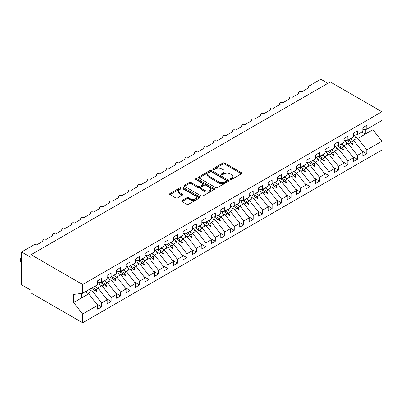 <?xml version="1.0" encoding="UTF-8"?>
<svg xmlns="http://www.w3.org/2000/svg" width="402" height="402" viewBox="0 0 402 402"><rect width="100%" height="100%" fill="white"/><g stroke="black" fill="none" stroke-linecap="round" stroke-linejoin="round"><path stroke-width="0.6" d="M230.266 179.473A0.92 0.533 0 0 0 231.567 179.473L241.441 173.77A1.317 0.759 0 0 0 241.828 173.237A1.317 0.759 0 0 0 241.441 172.699L224.713 163.036A1.317 0.759 0 0 0 222.854 163.036L212.975 168.739A0.92 0.533 0 0 0 212.708 169.116A0.92 0.533 0 0 0 212.975 169.493A0.92 0.533 0 0 0 214.276 169.493L215.557 168.755A4.206 2.427 0 0 1 221.502 168.755L222.899 169.559A4.206 2.427 0 0 1 224.13 171.277A4.206 2.427 0 0 1 222.899 172.996L221.623 173.729A0.92 0.533 0 0 0 221.351 174.106A0.92 0.533 0 0 0 221.623 174.483A0.92 0.533 0 0 0 222.919 174.483L224.2 173.744A4.206 2.427 0 0 1 230.15 173.744L231.542 174.548A4.206 2.427 0 0 1 232.773 176.267A4.206 2.427 0 0 1 231.542 177.985L230.266 178.724A0.92 0.533 0 0 0 229.994 179.096A0.92 0.533 0 0 0 230.266 179.473L230.266 178.724M182.046 200.497A1.317 0.759 0 0 0 181.659 201.035A1.317 0.759 0 0 0 182.046 201.573L186.739 204.281A1.317 0.759 0 0 0 188.598 204.281L199.568 197.95A1.317 0.759 0 0 0 199.95 197.412A1.317 0.759 0 0 0 199.568 196.874L182.835 187.216A1.317 0.759 0 0 0 180.975 187.216L170.006 193.548A1.317 0.759 0 0 0 169.624 194.086A1.317 0.759 0 0 0 170.006 194.623L175.679 197.895A1.317 0.759 0 0 0 177.538 197.895L182.232 195.186A1.317 0.759 0 0 0 182.614 194.648A1.317 0.759 0 0 0 182.232 194.111L179.418 192.488A3.517 2.03 0 0 1 178.387 191.05A3.517 2.03 0 0 1 180.558 189.176A3.517 2.03 0 0 1 184.392 189.618L195.407 195.975A3.517 2.03 0 0 1 196.437 197.412A3.517 2.03 0 0 1 194.266 199.286A3.517 2.03 0 0 1 190.432 198.849L188.598 197.789A1.317 0.759 0 0 0 186.739 197.789L182.046 200.497L182.046 201.573L186.739 198.879L186.739 197.789M362.865 129.71L366.845 129.213L381.9 120.52L381.9 111.746L330.288 81.948L31.039 254.717L31.039 257.451L21.567 251.984L33.783 244.929A2.01 1.161 180 0 1 36.622 244.929L43.441 240.994A2.01 1.161 0 0 1 42.853 240.175A2.01 1.161 0 0 1 43.351 239.411A2.01 1.161 180 0 1 46.094 239.461L52.913 235.527A2.01 1.161 0 0 1 52.325 234.708A2.01 1.161 0 0 1 52.823 233.944A2.01 1.161 180 0 1 55.566 233.994L62.385 230.06A2.01 1.161 0 0 1 61.792 229.24A2.01 1.161 0 0 1 62.29 228.477A2.01 1.161 180 0 1 65.034 228.527L71.852 224.592A2.01 1.161 0 0 1 71.265 223.773A2.01 1.161 0 0 1 71.762 223.009A2.01 1.161 180 0 1 74.506 223.06L81.325 219.125A2.01 1.161 0 0 1 80.737 218.306A2.01 1.161 0 0 1 81.229 217.542A2.01 1.161 180 0 1 83.973 217.593L90.792 213.658A2.01 1.161 0 0 1 90.204 212.839A2.01 1.161 0 0 1 90.701 212.075A2.01 1.161 180 0 1 93.445 212.125L100.264 208.191A2.01 1.161 0 0 1 99.676 207.372A2.01 1.161 0 0 1 100.173 206.608A2.01 1.161 180 0 1 102.912 206.658L109.731 202.724A2.01 1.161 0 0 1 109.143 201.899A2.01 1.161 0 0 1 109.64 201.141A2.01 1.161 180 0 1 112.384 201.191L119.203 197.256A2.01 1.161 0 0 1 118.615 196.432A2.01 1.161 0 0 1 119.113 195.668A2.01 1.161 180 0 1 121.856 195.724L128.675 191.789A2.01 1.161 0 0 1 128.082 190.965A2.01 1.161 0 0 1 128.58 190.201A2.01 1.161 180 0 1 131.323 190.257L138.142 186.322A2.01 1.161 0 0 1 137.554 185.498A2.01 1.161 0 0 1 138.052 184.734A2.01 1.161 180 0 1 140.795 184.789L147.614 180.85A2.01 1.161 0 0 1 147.026 180.031A2.01 1.161 0 0 1 147.519 179.267A2.01 1.161 180 0 1 150.263 179.322L157.082 175.383A2.01 1.161 0 0 1 156.494 174.563A2.01 1.161 0 0 1 156.991 173.8A2.01 1.161 180 0 1 159.735 173.855L166.554 169.915A2.01 1.161 0 0 1 165.966 169.096A2.01 1.161 0 0 1 166.463 168.332A2.01 1.161 180 0 1 169.202 168.388L176.021 164.448A2.01 1.161 0 0 1 175.433 163.629A2.01 1.161 0 0 1 175.93 162.865A2.01 1.161 180 0 1 178.674 162.921L185.493 158.981A2.01 1.161 0 0 1 184.905 158.162A2.01 1.161 0 0 1 185.402 157.398A2.01 1.161 180 0 1 188.146 157.453L194.965 153.514A2.01 1.161 0 0 1 194.372 152.695A2.01 1.161 0 0 1 194.869 151.931A2.01 1.161 180 0 1 197.613 151.986L204.432 148.047A2.01 1.161 0 0 1 203.844 147.227A2.01 1.161 0 0 1 204.342 146.464A2.01 1.161 180 0 1 207.085 146.519L213.904 142.579A2.01 1.161 0 0 1 213.316 141.76A2.01 1.161 0 0 1 213.809 140.996A2.01 1.161 180 0 1 216.552 141.052L223.371 137.112A2.01 1.161 0 0 1 222.783 136.293A2.01 1.161 0 0 1 223.281 135.529A2.01 1.161 180 0 1 226.024 135.58L232.843 131.645A2.01 1.161 0 0 1 232.255 130.826A2.01 1.161 0 0 1 232.753 130.062A2.01 1.161 180 0 1 235.497 130.112L242.311 126.178A2.01 1.161 0 0 1 241.723 125.359A2.01 1.161 0 0 1 242.22 124.595A2.01 1.161 180 0 1 244.964 124.645L251.783 120.711A2.01 1.161 0 0 1 251.195 119.891A2.01 1.161 0 0 1 251.692 119.128A2.01 1.161 180 0 1 254.436 119.178L261.255 115.243A2.01 1.161 0 0 1 260.662 114.424A2.01 1.161 0 0 1 261.159 113.66A2.01 1.161 180 0 1 263.903 113.711L270.722 109.776A2.01 1.161 0 0 1 270.134 108.957A2.01 1.161 0 0 1 270.631 108.193A2.01 1.161 180 0 1 273.375 108.244L280.194 104.309A2.01 1.161 0 0 1 279.606 103.49A2.01 1.161 0 0 1 280.099 102.726A2.01 1.161 180 0 1 282.842 102.776L289.661 98.842A2.01 1.161 0 0 1 289.073 98.023A2.01 1.161 0 0 1 289.571 97.259A2.01 1.161 180 0 1 292.314 97.309L299.133 93.375A2.01 1.161 0 0 1 298.545 92.555A2.01 1.161 0 0 1 299.043 91.792A2.01 1.161 180 0 1 301.786 91.842L308.6 87.907A2.01 1.161 0 0 1 308.012 87.083A2.01 1.161 0 0 1 308.6 86.264L320.821 79.214L327.921 83.314M381.9 111.746L82.646 284.515L31.039 254.717M215.648 187.593A1.317 0.759 0 0 0 217.507 187.593L228.477 181.257A1.317 0.759 0 0 0 228.859 180.719A1.317 0.759 0 0 0 228.477 180.186L211.743 170.523A1.317 0.759 0 0 0 209.884 170.523L198.915 176.86A1.317 0.759 0 0 0 198.533 177.393A1.317 0.759 0 0 0 198.915 177.93L215.648 187.593M196.075 179.674A0.92 0.533 0 0 1 197.01 179.805L197.01 178.709L214.02 188.528A1.317 0.759 0 0 1 214.407 189.066A1.317 0.759 0 0 1 214.02 189.603L203.05 195.935A1.317 0.759 0 0 1 201.196 195.935L184.463 186.277L189.156 183.588L189.156 182.493L184.463 185.201A1.317 0.759 0 0 0 184.076 185.739A1.317 0.759 0 0 0 184.463 186.277L184.463 185.201M189.156 183.588A1.317 0.759 0 0 1 191.015 183.588L191.015 182.493A1.317 0.759 0 0 0 189.156 182.493M191.015 182.493L197.799 186.412A1.317 0.759 0 0 0 199.658 186.412L202.774 184.613A1.317 0.759 0 0 0 203.161 184.076A1.317 0.759 0 0 0 202.774 183.538L195.709 179.463A0.92 0.533 0 0 1 195.437 179.086A0.92 0.533 0 0 1 196.01 178.594A0.92 0.533 0 0 1 197.01 178.709M82.646 284.515L82.646 293.289L97.706 284.596L97.706 280.742L101.681 278.445L101.681 282.299L97.706 282.797M96.656 303.972L101.681 306.877L101.681 303.023L107.178 299.852L98.178 288.345L94.701 286.335M90.244 290.103L92.686 291.515L101.681 303.023M101.681 282.299L107.178 279.129L107.178 275.275L111.153 272.978L111.153 276.832L107.178 277.33M106.123 298.505L111.153 301.41L111.153 297.555L116.645 294.385L107.651 282.877L104.168 280.867M99.716 284.636L102.158 286.048L111.153 297.555M111.153 276.832L116.645 273.661L116.645 269.807L120.625 267.511L120.625 271.365L116.645 271.863M115.595 293.038L120.625 295.942L120.625 292.088L126.117 288.917L117.118 277.405L113.64 275.4M109.183 279.169L111.625 280.581L120.625 292.088M120.625 271.365L126.117 268.194L126.117 264.34L130.092 262.044L130.092 265.898L126.117 266.395M125.062 287.571L130.092 290.475L130.092 286.621L135.585 283.45L126.59 271.938L123.107 269.933M118.655 273.702L121.097 275.114L130.092 286.621M130.092 265.898L135.585 262.727L135.585 258.873L139.564 256.577L139.564 260.431L135.585 260.928M134.534 282.103L139.564 285.008L139.564 281.154L145.057 277.983L136.057 266.471L132.58 264.466M128.127 268.234L130.565 269.642L139.564 281.154M139.564 260.431L145.057 257.26L145.057 253.406L149.031 251.109L149.031 254.963L145.057 255.461M144.006 276.636L149.031 279.541L149.031 275.687L154.524 272.516L145.529 261.004L142.047 258.994M137.595 262.767L140.037 264.174L149.031 275.687M149.031 254.963L154.524 251.793L154.524 247.939L158.504 245.642L158.504 249.496L154.524 249.994M153.474 271.169L158.504 274.074L158.504 270.219L163.996 267.049L155.001 255.536L151.519 253.526M147.067 257.3L149.509 258.707L158.504 270.219M158.504 249.496L163.996 246.325L163.996 242.471L167.971 240.175L167.971 244.029L163.996 244.527M162.946 265.702L167.971 268.606L167.971 264.752L173.468 261.581L164.468 250.069L160.991 248.059M156.534 251.833L158.976 253.24L167.971 264.752M167.971 244.029L173.468 240.858L173.468 237.004L177.443 234.708L177.443 238.562L173.468 239.054M172.413 260.235L177.443 263.139L177.443 259.285L182.935 256.114L173.94 244.602L170.458 242.592M166.006 246.366L168.448 247.773L177.443 259.285M177.443 238.562L182.935 235.391L182.935 231.537L186.915 229.24L186.915 233.095L182.935 233.587M181.885 254.767L186.915 257.672L186.915 253.818L192.407 250.647L183.407 239.135L179.93 237.125M175.473 240.898L177.915 242.305L186.915 253.818M186.915 233.095L192.407 229.924L192.407 226.07L196.382 223.773L196.382 227.627L192.407 228.12M191.352 249.3L196.382 252.205L196.382 248.351L201.874 245.175L192.88 233.668L189.397 231.658M184.945 235.431L187.387 236.838L196.382 248.351M196.382 227.627L201.874 224.457L201.874 220.603L205.854 218.306L205.854 222.16L201.874 222.653M200.824 243.833L205.854 246.738L205.854 242.878L211.346 239.708L202.347 228.2L198.869 226.19M194.417 229.964L196.854 231.371L205.854 242.878M205.854 222.16L211.346 218.989L211.346 215.135L215.321 212.839L215.321 216.693L211.346 217.186M210.296 238.366L215.321 241.27L215.321 237.411L220.814 234.24L211.819 222.733L208.337 220.723M203.884 224.497L206.326 225.904L215.321 237.411M215.321 216.693L220.814 213.522L220.814 209.668L224.793 207.372L224.793 211.226L220.814 211.718M219.763 232.899L224.793 235.798L224.793 231.944L230.286 228.773L221.291 217.266L217.809 215.256M213.356 219.03L215.799 220.437L224.793 231.944M224.793 211.226L230.286 208.055L230.286 204.196L234.265 201.899L234.265 205.759L230.286 206.251M229.235 227.431L234.265 230.331L234.265 226.477L239.758 223.306L230.758 211.799L227.281 209.789M222.824 213.557L225.266 214.969L234.265 226.477M234.265 205.759L239.758 202.588L239.758 198.729L243.733 196.432L243.733 200.291L239.758 200.784M238.703 221.964L243.733 224.864L243.733 221.01L249.225 217.839L240.23 206.332L236.748 204.322M232.296 208.09L234.738 209.502L243.733 221.01M243.733 200.291L249.225 197.116L249.225 193.261L253.205 190.965L253.205 194.819L249.225 195.317M248.175 216.497L253.205 219.397L253.205 215.542L258.697 212.372L249.697 200.864L246.22 198.854M241.763 202.623L244.205 204.035L253.205 215.542M253.205 194.819L258.697 191.648L258.697 187.794L262.672 185.498L262.672 189.352L258.697 189.85M257.642 211.025L262.672 213.929L262.672 210.075L268.164 206.904L259.169 195.397L255.687 193.387M251.235 197.156L253.677 198.568L262.672 210.075M262.672 189.352L268.164 186.181L268.164 182.327L272.144 180.031L272.144 183.885L268.164 184.382M267.114 205.558L272.144 208.462L272.144 204.608L277.636 201.437L268.642 189.93L265.159 187.92M260.707 191.689L263.144 193.101L272.144 204.608M272.144 183.885L277.636 180.714L277.636 176.86L281.611 174.563L281.611 178.418L277.636 178.915M276.586 200.09L281.611 202.995L281.611 199.141L287.103 195.97L278.109 184.463L274.626 182.453M270.174 186.221L272.616 187.633L281.611 199.141M281.611 178.418L287.103 175.247L287.103 171.393L291.083 169.096L291.083 172.95L287.103 173.448M286.053 194.623L291.083 197.528L291.083 193.674L296.575 190.503L287.581 178.996L284.098 176.986M279.646 180.754L282.088 182.166L291.083 193.674M291.083 172.95L296.575 169.78L296.575 165.925L300.555 163.629L300.555 167.483L296.575 167.981M295.525 189.156L300.555 192.061L300.555 188.206L306.048 185.036L297.048 173.528L293.571 171.518M289.113 175.287L291.556 176.699L300.555 188.206M300.555 167.483L306.048 164.312L306.048 160.458L310.022 158.162L310.022 162.016L306.048 162.514M304.992 183.689L310.022 186.593L310.022 182.739L315.515 179.568L306.52 168.061L303.038 166.051M298.585 169.82L301.028 171.232L310.022 182.739M310.022 162.016L315.515 158.845L315.515 154.991L319.495 152.695L319.495 156.549L315.515 157.046M314.464 178.222L319.495 181.126L319.495 177.272L324.987 174.101L315.987 162.589L312.51 160.584M308.053 164.353L310.495 165.765L319.495 177.272M319.495 156.549L324.987 153.378L324.987 149.524L328.962 147.227L328.962 151.082L324.987 151.579M323.932 172.754L328.962 175.659L328.962 171.805L334.454 168.634L325.459 157.122L321.977 155.117M317.525 158.885L319.967 160.292L328.962 171.805M328.962 151.082L334.454 147.911L334.454 144.057L338.434 141.76L338.434 145.614L334.454 146.112M333.404 167.287L338.434 170.192L338.434 166.338L343.926 163.167L334.931 151.654L331.449 149.644M326.997 153.418L329.434 154.825L338.434 166.338M338.434 145.614L343.926 142.444L343.926 138.589L347.901 136.293L347.901 140.147L343.926 140.645M342.876 161.82L347.901 164.725L347.901 160.87L353.393 157.7L344.398 146.187L340.916 144.177M336.464 147.951L338.906 149.358L347.901 160.87M347.901 140.147L353.393 136.976L353.393 133.122L357.373 130.826L357.373 134.68L353.393 135.178M352.343 156.353L357.373 159.257L357.373 155.403L362.865 152.232L362.865 156.087L366.845 153.79L366.845 149.936L381.9 141.243L381.9 150.016L82.646 322.786L31.039 292.988L31.039 290.254L21.567 284.787L21.567 251.984M345.936 142.484L348.378 143.891L357.373 155.403M366.845 129.213L366.845 125.359L362.865 127.655L362.865 131.509L357.373 134.68M361.815 150.886L366.845 153.79M355.403 137.017L357.845 138.424L366.845 149.936M82.646 293.289L73.651 294.41L73.651 302.505L88.711 293.812L85.229 291.802M88.711 293.812L97.706 305.319L97.706 309.173L101.681 306.877M111.153 301.41L107.178 303.706L107.178 299.852M120.625 295.942L116.645 298.239L116.645 294.385M130.092 290.475L126.117 292.772L126.117 288.917M139.564 285.008L135.585 287.304L135.585 283.45M149.031 279.541L145.057 281.837L145.057 277.983M158.504 274.074L154.524 276.37L154.524 272.516M167.971 268.606L163.996 270.903L163.996 267.049M177.443 263.139L173.468 265.436L173.468 261.581M186.915 257.672L182.935 259.968L182.935 256.114M196.382 252.205L192.407 254.501L192.407 250.647M205.854 246.738L201.874 249.034L201.874 245.175M215.321 241.27L211.346 243.562L211.346 239.708M224.793 235.798L220.814 238.095L220.814 234.24M234.265 230.331L230.286 232.627L230.286 228.773M243.733 224.864L239.758 227.16L239.758 223.306M253.205 219.397L249.225 221.693L249.225 217.839M262.672 213.929L258.697 216.226L258.697 212.372M272.144 208.462L268.164 210.759L268.164 206.904M281.611 202.995L277.636 205.291L277.636 201.437M291.083 197.528L287.103 199.824L287.103 195.97M300.555 192.061L296.575 194.357L296.575 190.503M310.022 186.593L306.048 188.89L306.048 185.036M319.495 181.126L315.515 183.423L315.515 179.568M328.962 175.659L324.987 177.955L324.987 174.101M338.434 170.192L334.454 172.488L334.454 168.634M347.901 164.725L343.926 167.021L343.926 163.167M357.373 159.257L353.393 161.554L353.393 157.7M73.651 302.505L82.646 314.012L97.706 305.319M82.646 314.012L82.646 322.786M92.686 291.515L94.852 290.264L96.756 292.058L97.229 291.787L96.013 289.591L98.178 288.345M92.535 287.581L96.013 289.591M91.37 288.254L94.852 290.264M102.158 286.048L104.324 284.797L106.223 286.591L106.696 286.314L105.485 284.124L107.651 282.877M102.002 282.114L105.485 284.124M100.299 282.475L104.324 284.797M111.625 280.581L113.791 279.33L115.696 281.124L116.168 280.847L114.957 278.656L117.118 277.405M111.475 276.646L114.957 278.656M109.766 277.008L113.791 279.33M121.097 275.114L123.263 273.862L125.163 275.656L125.64 275.38L124.424 273.189L126.59 271.938M120.942 271.179L124.424 273.189M119.238 271.536L123.263 273.862M130.565 269.642L132.73 268.395L134.635 270.189L135.107 269.913L133.896 267.722L136.057 266.471M130.414 265.712L133.896 267.722M128.71 266.069L132.73 268.395M140.037 264.174L142.202 262.928L144.102 264.722L144.579 264.446L143.363 262.255L145.529 261.004M139.886 260.245L143.363 262.255M138.177 260.602L142.202 262.928M149.509 258.707L151.67 257.461L153.574 259.255L154.046 258.978L152.835 256.788L155.001 255.536M149.353 254.778L152.835 256.788M147.65 255.134L151.67 257.461M158.976 253.24L161.142 251.994L163.046 253.788L163.519 253.511L162.302 251.32L164.468 250.069M158.825 249.31L162.302 251.32M157.117 249.667L161.142 251.994M168.448 247.773L170.614 246.526L172.513 248.32L172.986 248.044L171.775 245.853L173.94 244.602M168.292 243.843L171.775 245.853M166.589 244.2L170.614 246.526M177.915 242.305L180.081 241.054L181.985 242.848L182.458 242.577L181.247 240.386L183.407 239.135M177.764 238.376L181.247 240.386M176.056 238.733L180.081 241.054M187.387 236.838L189.553 235.587L191.452 237.381L191.93 237.11L190.714 234.919L192.88 233.668M187.231 232.909L190.714 234.919M185.528 233.266L189.553 235.587M196.854 231.371L199.02 230.12L200.925 231.914L201.397 231.642L200.186 229.452L202.347 228.2M196.704 227.442L200.186 229.452M195 227.798L199.02 230.12M206.326 225.904L208.492 224.653L210.392 226.447L210.869 226.175L209.653 223.984L211.819 222.733M206.176 221.974L209.653 223.984M204.467 222.331L208.492 224.653M215.799 220.437L217.959 219.185L219.864 220.979L220.336 220.708L219.125 218.517L221.291 217.266M215.643 216.507L219.125 218.517M213.939 216.864L217.959 219.185M225.266 214.969L227.431 213.718L229.336 215.512L229.808 215.241L228.592 213.05L230.758 211.799M225.115 211.04L228.592 213.05M223.406 211.397L227.431 213.718M234.738 209.502L236.904 208.251L238.803 210.045L239.275 209.774L238.064 207.583L240.23 206.332M234.582 205.573L238.064 207.583M232.879 205.93L236.904 208.251M244.205 204.035L246.371 202.784L248.275 204.578L248.748 204.306L247.537 202.116L249.697 200.864M244.054 200.106L247.537 202.116M242.346 200.462L246.371 202.784M253.677 198.568L255.843 197.317L257.742 199.111L258.22 198.839L257.004 196.643L259.169 195.397M253.526 194.638L257.004 196.643M251.818 194.995L255.843 197.317M263.144 193.101L265.31 191.849L267.214 193.643L267.687 193.372L266.476 191.176L268.642 189.93M262.993 189.171L266.476 191.176M261.29 189.528L265.31 191.849M272.616 187.633L274.782 186.382L276.682 188.176L277.159 187.905L275.943 185.709L278.109 184.463M272.466 183.704L275.943 185.709M270.757 184.061L274.782 186.382M282.088 182.166L284.249 180.915L286.154 182.709L286.626 182.438L285.415 180.242L287.581 178.996M281.933 178.232L285.415 180.242M280.229 178.594L284.249 180.915M291.556 176.699L293.721 175.448L295.626 177.242L296.098 176.965L294.882 174.775L297.048 173.528M291.405 172.765L294.882 174.775M289.696 173.126L293.721 175.448M301.028 171.232L303.193 169.981L305.093 171.775L305.565 171.498L304.354 169.307L306.52 168.061M300.872 167.297L304.354 169.307M299.168 167.659L303.193 169.981M310.495 165.765L312.661 164.513L314.565 166.307L315.037 166.031L313.826 163.84L315.987 162.589M310.344 161.83L313.826 163.84M308.635 162.192L312.661 164.513M319.967 160.292L322.133 159.046L324.032 160.84L324.509 160.564L323.293 158.373L325.459 157.122M319.816 156.363L323.293 158.373M318.108 156.72L322.133 159.046M329.434 154.825L331.6 153.579L333.504 155.373L333.977 155.097L332.766 152.906L334.931 151.654M329.283 150.896L332.766 152.906M327.58 151.252L331.6 153.579M338.906 149.358L341.072 148.112L342.971 149.906L343.449 149.629L342.233 147.439L344.398 146.187M338.755 145.429L342.233 147.439M337.047 145.785L341.072 148.112M348.378 143.891L350.539 142.645L352.443 144.439L352.916 144.162L351.705 141.971L353.871 140.72L362.865 152.232M348.222 139.961L351.705 141.971M353.871 140.72L350.388 138.71M346.519 140.318L350.539 142.645M357.845 138.424L372.905 129.73L381.9 141.243M361.845 132.097L365.328 134.107L365.328 129.399M372.905 125.715L372.905 129.73M81.229 298.128L81.229 293.465M350.946 143.027L352.916 144.162M341.479 148.494L343.449 149.629M332.007 153.961L333.977 155.097M322.54 159.428L324.509 160.564M313.068 164.895L315.037 166.031M303.6 170.363L305.565 171.498M294.128 175.83L296.098 176.965M284.656 181.297L286.626 182.438M275.189 186.764L277.159 187.905M265.717 192.231L267.687 193.372M256.25 197.699L258.22 198.839M246.778 203.171L248.748 204.306M237.311 208.638L239.275 209.774M227.839 214.105L229.808 215.241M218.366 219.572L220.336 220.708M208.899 225.04L210.869 226.175M199.427 230.507L201.397 231.642M189.96 235.974L191.93 237.11M180.488 241.441L182.458 242.577M171.021 246.908L172.986 248.044M161.549 252.376L163.519 253.511M152.077 257.843L154.046 258.978M142.609 263.31L144.579 264.446M133.137 268.777L135.107 269.913M123.67 274.244L125.64 275.38M114.198 279.712L116.168 280.847M104.731 285.179L106.696 286.314M95.259 290.646L97.229 291.787M230.632 179.604L231.542 179.076A4.206 2.427 0 0 0 232.773 177.362L232.773 176.267M224.13 171.277L224.13 172.368A4.206 2.427 0 0 1 222.899 174.086L221.989 174.614M241.426 173.78L224.713 164.132A1.317 0.759 0 0 0 222.854 164.132L213.341 169.624M228.457 181.267L211.743 171.619A1.317 0.759 0 0 0 209.884 171.619L198.935 177.94M226.15 181.096A0.92 0.533 0 0 0 226.421 180.719A0.92 0.533 0 0 0 226.15 180.347L211.467 171.865A0.92 0.533 0 0 0 210.166 171.865L208.814 172.644A4.206 2.427 0 0 0 207.583 174.362A4.206 2.427 0 0 0 208.814 176.081L218.854 181.875A4.206 2.427 0 0 0 224.803 181.875L226.15 181.096L226.15 182.191A0.92 0.533 0 0 0 226.421 181.815L226.421 180.719M207.583 174.362L207.583 175.458A4.206 2.427 0 0 0 208.814 177.171L208.814 176.081M226.15 182.191L224.803 182.97A4.206 2.427 0 0 1 218.854 182.97L208.814 177.171M191.015 183.588L197.799 187.503A1.317 0.759 0 0 0 199.658 187.503L202.774 185.704A1.317 0.759 0 0 0 203.161 185.171L203.161 184.076M197.01 179.805L214.005 189.613M204.844 190.478A3.517 2.03 0 0 0 208.673 190.915A3.517 2.03 0 0 0 210.844 189.04A3.517 2.03 0 0 0 209.814 187.603L205.935 185.362A1.317 0.759 0 0 0 204.075 185.362L200.96 187.161A1.317 0.759 0 0 0 200.578 187.699A1.317 0.759 0 0 0 200.96 188.236L204.844 190.478L204.844 191.568A3.517 2.03 0 0 0 208.673 192.01A3.517 2.03 0 0 0 210.844 190.131L210.844 189.04M200.578 187.699L200.578 188.794A1.317 0.759 0 0 0 200.96 189.327L200.96 188.236M204.844 191.568L200.96 189.327M196.437 197.412L196.437 198.508A3.517 2.03 0 0 1 194.266 200.382A3.517 2.03 0 0 1 190.432 199.94L188.598 198.879A1.317 0.759 0 0 0 186.739 198.879M178.387 191.05L178.387 192.146A3.517 2.03 0 0 0 179.418 193.583L179.418 192.488M182.212 195.196L179.418 193.583M199.548 197.96L182.835 188.307A1.317 0.759 0 0 0 180.975 188.307L170.026 194.633M351.308 138.182A10.713 6.186 60 0 1 352.107 139.705M354.252 135.067A10.713 6.186 60 0 1 356.167 138.715L353.278 140.383M341.836 143.65A10.713 6.186 60 0 1 342.635 145.172M344.78 140.534A10.713 6.186 60 0 1 346.7 144.182L343.81 145.851M332.369 149.117A10.713 6.186 60 0 1 333.163 150.639M335.313 146.001A10.713 6.186 60 0 1 337.228 149.65L334.338 151.318M322.896 154.584A10.713 6.186 60 0 1 323.695 156.107M325.841 151.469A10.713 6.186 60 0 1 327.761 155.117L324.871 156.785M313.424 160.051A10.713 6.186 60 0 1 314.223 161.574M316.369 156.941A10.713 6.186 60 0 1 318.289 160.584L315.399 162.252M303.957 165.518A10.713 6.186 60 0 1 304.756 167.041M306.902 162.408A10.713 6.186 60 0 1 308.816 166.051L305.932 167.719M294.485 170.986A10.713 6.186 60 0 1 295.284 172.508M297.43 167.875A10.713 6.186 60 0 1 299.349 171.518L296.46 173.187M285.018 176.453A10.713 6.186 60 0 1 285.817 177.975M287.963 173.342A10.713 6.186 60 0 1 289.877 176.986L286.988 178.654M275.546 181.92A10.713 6.186 60 0 1 276.345 183.443M278.491 178.81A10.713 6.186 60 0 1 280.41 182.453L277.521 184.121M266.079 187.387A10.713 6.186 60 0 1 266.873 188.91M269.023 184.277A10.713 6.186 60 0 1 270.938 187.92L268.049 189.588M256.607 192.854A10.713 6.186 60 0 1 257.406 194.377M259.551 189.744A10.713 6.186 60 0 1 261.471 193.387L258.581 195.055M247.135 198.322A10.713 6.186 60 0 1 247.933 199.844M250.079 195.211A10.713 6.186 60 0 1 251.999 198.854L249.109 200.523M237.667 203.794A10.713 6.186 60 0 1 238.466 205.311M240.612 200.678A10.713 6.186 60 0 1 242.527 204.322L239.642 205.99M228.195 209.261A10.713 6.186 60 0 1 228.994 210.779M231.14 206.146A10.713 6.186 60 0 1 233.059 209.789L230.17 211.457M218.728 214.728A10.713 6.186 60 0 1 219.527 216.246M221.673 211.613A10.713 6.186 60 0 1 223.587 215.256L220.698 216.924M209.256 220.195A10.713 6.186 60 0 1 210.055 221.713M212.201 217.08A10.713 6.186 60 0 1 214.12 220.723L211.231 222.391M199.789 225.663A10.713 6.186 60 0 1 200.583 227.18M202.734 222.547A10.713 6.186 60 0 1 204.648 226.195L201.759 227.859M190.317 231.13A10.713 6.186 60 0 1 191.116 232.647M193.261 228.014A10.713 6.186 60 0 1 195.181 231.663L192.292 233.326M180.845 236.597A10.713 6.186 60 0 1 181.644 238.115M183.789 233.482A10.713 6.186 60 0 1 185.709 237.13L182.82 238.793M171.378 242.064A10.713 6.186 60 0 1 172.177 243.587M174.322 238.949A10.713 6.186 60 0 1 176.237 242.597L173.352 244.265M161.905 247.531A10.713 6.186 60 0 1 162.704 249.054M164.85 244.416A10.713 6.186 60 0 1 166.77 248.064L163.88 249.732M152.438 252.999A10.713 6.186 60 0 1 153.237 254.521M155.383 249.883A10.713 6.186 60 0 1 157.298 253.531L154.408 255.2M142.966 258.466A10.713 6.186 60 0 1 143.765 259.988M145.911 255.35A10.713 6.186 60 0 1 147.83 258.999L144.941 260.667M133.499 263.933A10.713 6.186 60 0 1 134.293 265.456M136.444 260.818A10.713 6.186 60 0 1 138.358 264.466L135.469 266.134M124.027 269.4A10.713 6.186 60 0 1 124.826 270.923M126.972 266.29A10.713 6.186 60 0 1 128.891 269.933L126.002 271.601M114.555 274.867A10.713 6.186 60 0 1 115.354 276.39M117.5 271.757A10.713 6.186 60 0 1 119.419 275.4L116.53 277.068M105.088 280.335A10.713 6.186 60 0 1 105.887 281.857M108.032 277.224A10.713 6.186 60 0 1 109.947 280.867L107.063 282.536M95.616 285.802A10.713 6.186 60 0 1 96.415 287.324M98.56 282.691A10.713 6.186 60 0 1 100.48 286.335L97.591 288.003M21.567 258.546L20.623 259.094L21.567 259.637M20.623 261.828L20.1 258.793L20.623 259.094L20.623 261.828L21.567 262.37M20.1 258.793L21.567 258.104M86.149 291.269A10.713 6.186 60 0 1 86.948 292.792M89.746 289.194A10.713 6.186 60 0 1 91.008 291.802L88.118 293.47M231.542 179.076L231.542 177.985M221.623 174.483L221.623 173.729M222.899 174.086L222.899 172.996M212.975 169.493L212.975 168.739M222.854 164.132L222.854 163.036M224.713 164.132L224.713 163.036M241.441 173.77L241.441 172.699M198.915 177.93L198.915 176.86M209.884 171.619L209.884 170.523M211.743 171.619L211.743 170.523M228.477 181.257L228.477 180.186M218.854 182.97L218.854 181.875M224.803 182.97L224.803 181.875M197.799 187.503L197.799 186.412M199.658 187.503L199.658 186.412M202.774 185.704L202.774 184.613M214.02 189.603L214.02 188.528M188.598 198.879L188.598 197.789M190.432 199.94L190.432 198.849M182.232 195.186L182.232 194.111M170.006 194.623L170.006 193.548M180.975 188.307L180.975 187.216M182.835 188.307L182.835 187.216M199.568 197.95L199.568 196.874M308.012 88.244L308.012 87.083M298.545 93.711L298.545 92.555M289.073 99.178L289.073 98.023M279.606 104.646L279.606 103.49M270.134 110.113L270.134 108.957M260.662 115.585L260.662 114.424M251.195 121.052L251.195 119.891M241.723 126.519L241.723 125.359M232.255 131.987L232.255 130.826M222.783 137.454L222.783 136.293M213.316 142.921L213.316 141.76M203.844 148.388L203.844 147.227M194.372 153.855L194.372 152.695M184.905 159.323L184.905 158.162M175.433 164.79L175.433 163.629M165.966 170.257L165.966 169.096M156.494 175.724L156.494 174.563M147.026 181.191L147.026 180.031M137.554 186.659L137.554 185.498M128.082 192.126L128.082 190.965M118.615 197.593L118.615 196.432M109.143 203.06L109.143 201.899M99.676 208.527L99.676 207.372M90.204 213.995L90.204 212.839M80.737 219.462L80.737 218.306M71.265 224.929L71.265 223.773M61.792 230.401L61.792 229.24M52.325 235.868L52.325 234.708M42.853 241.336L42.853 240.175"/></g></svg>
